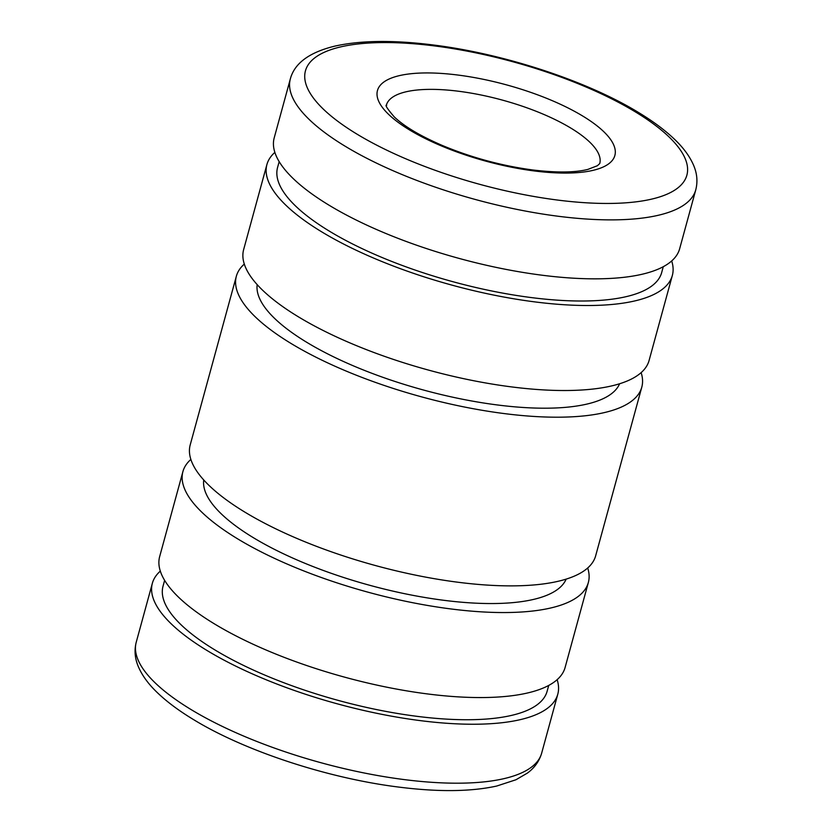 <?xml version="1.0" encoding="UTF-8"?>
<svg xmlns="http://www.w3.org/2000/svg" width="832" height="832" viewBox="0 0 832 832"><rect width="100%" height="100%" fill="white"/><g stroke="black" fill="none" stroke-linecap="round" stroke-linejoin="round"><path stroke-width="1.25" d="M284.19 168.771A210.163 67.486 15.3 0 0 501.197 268.434A210.163 67.486 15.3 0 0 679.64 248.789L695.77 189.831A210.163 67.486 15.3 0 1 558.376 216.278A210.163 67.486 15.3 0 1 300.321 109.814A210.163 67.486 15.3 0 1 290.337 78.915L274.206 137.873A210.163 67.486 15.3 0 0 284.19 168.771M279.178 161.626L277.576 167.471A199.108 63.929 15.3 0 0 287.04 196.737A199.108 63.929 15.3 0 0 492.627 291.158A199.108 63.929 15.3 0 0 661.679 272.542L663.27 266.708M274.862 152.391A210.163 67.486 15.3 0 0 266.906 164.549L243.651 249.558A210.163 67.486 15.3 0 0 253.635 280.457A210.163 67.486 15.3 0 0 470.642 380.12A210.163 67.486 15.3 0 0 649.085 360.474L672.339 275.465A210.163 67.486 15.3 0 0 671.694 260.946M266.906 164.549A210.163 67.486 15.3 0 0 276.9 195.447A210.163 67.486 15.3 0 0 493.906 295.11A210.163 67.486 15.3 0 0 672.339 275.465M257.182 284.617A188.042 60.382 15.3 0 0 266.625 309.722A188.042 60.382 15.3 0 0 456.903 398.091A188.042 60.382 15.3 0 0 619.601 383.77M244.306 264.077A210.163 67.486 15.3 0 0 236.35 276.234L190.206 444.912A210.163 67.486 15.3 0 0 200.2 475.81A210.163 67.486 15.3 0 0 417.206 575.474A210.163 67.486 15.3 0 0 595.65 555.828L641.794 387.15A210.163 67.486 15.3 0 0 641.139 372.632M236.35 276.234A210.163 67.486 15.3 0 0 246.345 307.133A210.163 67.486 15.3 0 0 463.351 406.796A210.163 67.486 15.3 0 0 641.794 387.15M203.736 479.97A188.042 60.382 15.3 0 0 213.19 505.076A188.042 60.382 15.3 0 0 403.468 593.445A188.042 60.382 15.3 0 0 566.155 579.114M190.861 459.43A210.163 67.486 15.3 0 0 182.915 471.588L159.661 556.598A210.163 67.486 15.3 0 0 169.645 587.496A210.163 67.486 15.3 0 0 386.651 687.159A210.163 67.486 15.3 0 0 565.094 667.514L588.349 582.504A210.163 67.486 15.3 0 0 587.694 567.986M182.915 471.588A210.163 67.486 15.3 0 0 192.899 502.486A210.163 67.486 15.3 0 0 409.906 602.15A210.163 67.486 15.3 0 0 588.349 582.504M164.622 580.351L163.03 586.196A199.108 63.929 15.3 0 0 172.494 615.462A199.108 63.929 15.3 0 0 378.071 709.883A199.108 63.929 15.3 0 0 547.123 691.267L548.725 685.433M160.306 571.116A210.163 67.486 15.3 0 0 152.36 583.274A210.163 67.486 15.3 0 0 162.344 614.172A210.163 67.486 15.3 0 0 379.35 713.835A210.163 67.486 15.3 0 0 557.794 694.19A210.163 67.486 15.3 0 0 557.138 679.671M457.912 75.046A123.053 39.51 15.3 0 0 383.313 108.628A123.053 39.51 15.3 0 0 534.404 170.966A123.053 39.51 15.3 0 0 609.014 137.384A123.053 39.51 15.3 0 0 457.912 75.046M458.671 91.26A110.614 35.516 15.3 0 0 386.36 105.186C388.315 106.205 380.89 101.317 394.295 116.938C402.511 124.717 416.27 134.233 442.489 145.538C471.65 157.685 501.779 165.828 532.875 169.988C556.618 172.817 574.954 172.63 587.85 169.416L597.397 165.714L599.747 163.561A110.614 35.516 15.3 0 0 594.495 147.295A110.614 35.516 15.3 0 0 458.671 91.26M314.85 99.902A197.725 63.482 15.3 0 0 557.617 200.065A197.725 63.482 15.3 0 0 677.477 146.11A197.725 63.482 15.3 0 0 434.71 45.947A197.725 63.482 15.3 0 0 314.85 99.902M146.214 673.13A210.163 67.486 15.3 0 0 404.269 779.594A210.163 67.486 15.3 0 0 541.663 753.147C539.292 761.197 534.539 767.842 527.394 773.094L515.944 779.761L496.673 786.053C470.777 791.731 438.162 792.074 398.83 787.093C328.016 778.336 244.899 751.078 193.398 719.514C179.15 710.892 167.305 702.104 157.882 693.16C148.793 684.59 142.303 675.802 138.403 666.786C134.888 658.59 134.16 650.406 136.23 642.231A210.163 67.486 15.3 0 0 146.214 673.13M695.77 189.831C697.84 181.657 697.112 173.472 693.597 165.277C689.697 156.26 683.207 147.462 674.118 138.902C664.695 129.948 652.85 121.16 638.602 112.538C587.101 80.974 503.984 53.726 433.17 44.97C393.494 39.946 360.672 40.342 334.693 46.155C307.237 52.863 294.143 64.615 290.337 78.915M557.794 694.19L541.663 753.147M152.36 583.274L136.23 642.231"/></g></svg>

